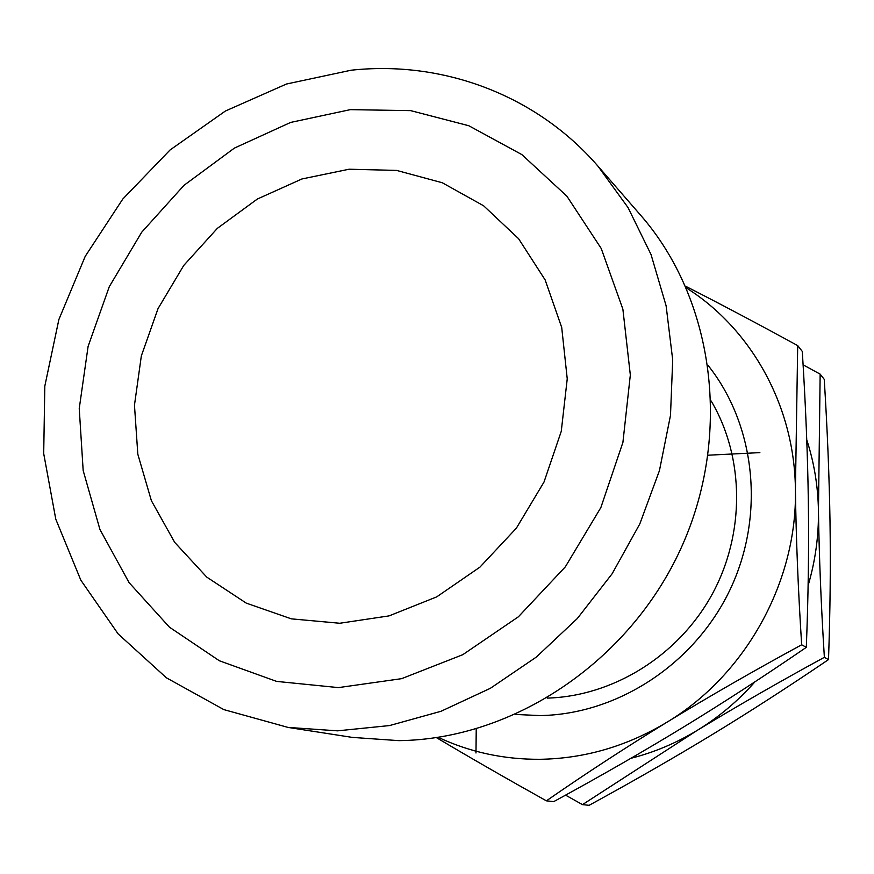 <?xml version="1.0" encoding="UTF-8"?>
<svg xmlns="http://www.w3.org/2000/svg" width="874" height="874" viewBox="0 0 874 874"><rect width="100%" height="100%" fill="white"/><g stroke="black" fill="none" stroke-linecap="round" stroke-linejoin="round"><path stroke-width="1.31" d="M288.049 727.419L352.288 737.394L398.752 740.639C512.863 739.426 628.919 662.252 680.78 548.785C732.74 435.328 714.484 299.585 640.587 215.168L597.925 166.115C536.155 94.72 442.473 60.284 351.13 70.215L286.497 84.013L225.35 111.053L170.069 149.967L122.775 199.064L85.226 256.322L58.886 319.48L44.814 386.1L43.7 453.573L55.783 519.189L80.845 580.205L118.154 633.934L166.431 677.831L223.853 709.612L288.049 727.419L337.561 730.839L389.542 725.562L440.977 711.294L490.38 688.297L536.286 657.106L577.288 618.552L612.161 573.715L639.812 523.908L659.444 470.594L670.489 415.379L672.707 359.902L666.108 305.78L651.032 254.531L628.035 207.575L597.925 166.115M712.332 734.521C674.641 757.43 633.563 781.028 589.087 805.325L582.488 804.626L697.201 730.391C736.345 706.553 778.734 682.19 824.368 657.314L828.508 659.597C788.599 686.713 749.87 711.687 712.332 734.521M824.368 657.314C821.101 605.343 819.124 556.487 818.446 510.766L820.151 374.127L824.248 379.349C827.394 430.019 829.306 477.357 830.005 521.363C830.682 565.391 830.191 611.472 828.508 659.597M820.151 374.127L803.097 364.851M808.111 585.536C815.333 560.944 818.774 536.024 818.446 510.766C818.031 486.272 814.142 462.619 806.757 439.808M630.93 758.293C654.167 752.394 676.258 743.086 697.201 730.391C718.756 717.215 738.006 701.014 754.972 681.796M565.554 795.143L582.488 804.626M683.981 726.775C644.258 751.006 600.842 775.948 553.755 801.611L546.381 800.835C585.602 773.632 625.828 747.412 667.048 722.153C708.399 696.884 753.268 671.09 801.666 644.783L806.309 647.339C764.324 676.148 723.541 702.63 683.981 726.775M801.666 644.783C798.137 589.699 796.061 537.991 795.416 489.637L797.7 345.591L802.288 351.424C805.664 405.044 807.685 455.07 808.341 501.501C808.985 547.943 808.308 596.56 806.309 647.339M797.7 345.591C757.343 323.555 719.979 303.77 685.609 286.235M438.245 737.35C469.961 752.186 503.828 759.495 539.826 759.298C584.608 758.61 627.008 746.232 667.048 722.153C745.795 674.881 797.372 581.461 795.416 489.637C794.706 406.454 751.596 329.094 686.352 287.917M708.191 365.561C755.835 425.529 765.34 516.01 729.823 590.169C694.306 664.327 617.361 714.397 540.077 715.577L515.584 714.462M436.421 737.623C469.633 757.387 506.286 778.461 546.381 800.835M711.196 401.024C744.648 457.539 745.314 534.123 711.709 595.118C677.995 656.057 612.838 696.294 547.2 698.108M475.98 752.995L476.232 728.927M759.867 452.623L708.18 455.201M79.239 408.551L83.172 470.54L99.953 529.502L129.068 582.608L169.436 627.171L219.374 660.777L276.632 681.403L338.446 687.609L401.625 678.661L462.761 654.702L518.402 616.782L565.347 566.822L600.853 507.576L622.911 442.397L630.329 375.001L622.878 309.167L601.225 248.489L566.844 196.126L521.854 154.6L468.846 125.747L410.693 110.637L350.321 109.643L290.649 122.426L234.385 148.11L184.021 185.31L141.708 232.222L109.272 286.705L88.11 346.355L79.239 408.551M567.237 378.846L561.709 327.455L545.147 279.931L518.599 238.711L483.661 205.816L442.277 182.742L396.643 170.419L349.097 169.217L301.923 178.973L257.338 199.043L217.364 228.333L183.758 265.434L158.03 308.62L141.337 355.915L134.465 405.186L137.819 454.207L151.377 500.671L174.669 542.339L206.756 577.113L246.26 603.126L291.326 618.847L339.767 623.26L389.105 615.875L436.694 596.887L479.924 567.139L516.381 528.158L544.01 482.033L561.261 431.33L567.237 378.846"/></g></svg>
